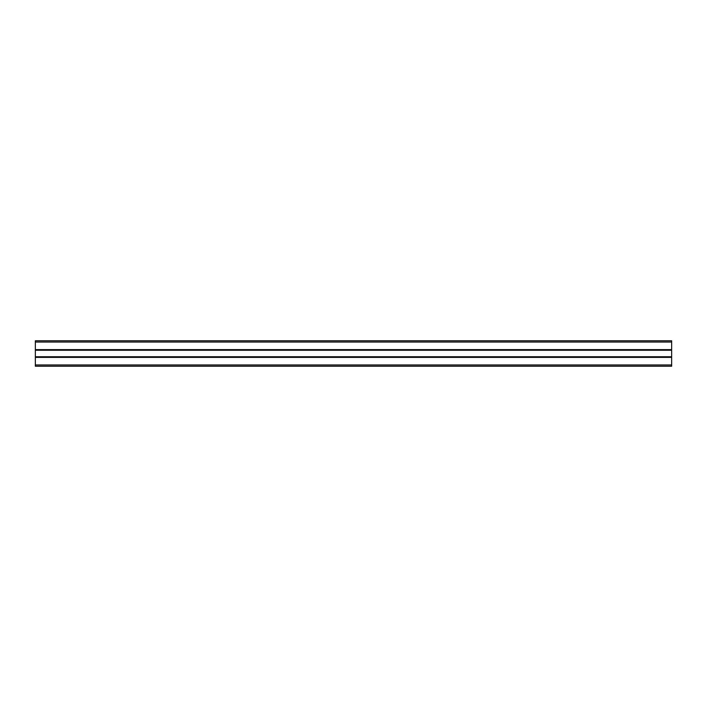 <?xml version="1.0" encoding="UTF-8"?>
<svg xmlns="http://www.w3.org/2000/svg" width="707" height="707" viewBox="0 0 707 707"><rect width="100%" height="100%" fill="white"/><g stroke="black" fill="none" stroke-linecap="round" stroke-linejoin="round"><path stroke-width="1.06" d="M671.65 340.774L671.65 366.226L35.35 366.226L35.35 340.774L671.65 340.774M671.65 349.62L35.35 349.62M671.65 350.257L35.35 350.257M671.65 356.743L35.35 356.743M671.65 357.38L35.35 357.38M671.65 342.047L35.35 342.047M671.65 364.953L35.35 364.953"/></g></svg>
